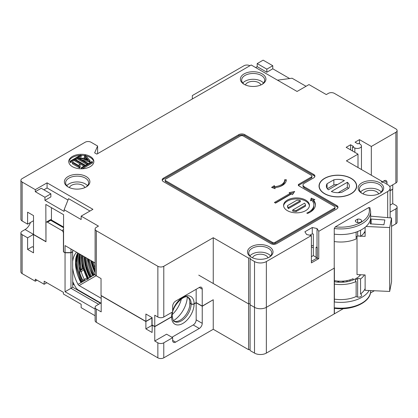 <?xml version="1.0" encoding="UTF-8"?>
<svg xmlns="http://www.w3.org/2000/svg" width="418" height="418" viewBox="0 0 418 418"><rect width="100%" height="100%" fill="white"/><g stroke="black" fill="none" stroke-linecap="round" stroke-linejoin="round"><path stroke-width="0.63" d="M389.68 291.445L391.556 281.842L391.556 217.961L389.68 227.559L389.68 291.445L365.123 290.327L365.123 274.955L357.019 274.589L357.019 236.405M357.756 236.018L359.679 236.102M360.901 236.16L365.123 236.353L365.123 227.282M366.048 226.488L389.68 227.559M391.556 217.961L370.646 216.179M383.912 224.753L384.853 219.952L371.132 219.058L370.191 223.86L383.912 224.753M371.132 223.917L371.132 219.058M360.17 275.316L359.877 274.715L359.877 275.624M353.116 279.95L353.116 278.696A19.876 11.474 180 0 1 338.496 281.126A19.876 11.474 180 0 1 334.395 280.598M365.123 232.826L364.146 232.763M349.986 281.032L349.986 279.877M72.758 281.601A36.821 21.255 -120 0 0 75.339 286.785A6.066 3.501 -120 0 0 78.453 290.134L100.822 303.05M101.193 298.311L79.106 285.557A2.09 1.207 60 0 1 77.999 284.344A30.754 17.755 60 0 1 72.758 268.424M72.758 260.858A30.754 17.755 60 0 1 76.557 252.242M85.089 257.169A31.59 18.24 -120 0 0 90.429 276.387L90.278 277.197M89.656 276.852L89.954 277.442L89.86 277.097L90.429 277.134L90.544 276.34L91.323 275.943A30.754 17.755 60 0 1 86.139 257.775M92.613 275.143L92.911 275.739L95.137 274.448M87.325 278.978A2.09 1.207 -120 0 0 87.576 279.376L88.532 278.263L91.49 276.559L91.323 275.943M88.313 259.029A31.59 18.24 -120 0 0 93.392 274.678L94.28 274.234L94.447 274.851L93.585 274.945L93.501 274.631A31.381 18.115 60 0 1 88.464 259.118M91.95 261.13A31.59 18.24 -120 0 0 95.105 270.409M77.999 284.344L86.97 279.287A1.254 0.726 60 0 1 86.923 279.308M83.903 280.948L84.243 280.854L84.368 279.48A29.495 17.028 60 0 1 81.181 271.507A1.254 0.726 -120 0 0 80.361 270.399A1.254 0.726 120 0 0 79.733 271.063A1.254 0.726 120 0 0 79.472 271.935A30.754 17.755 -120 0 0 82.618 279.898L83.903 280.948L82.618 279.898M84.347 280.797L86.944 279.297M87.466 277.63L84.227 269.532A1.254 1.254 0 0 0 83.652 268.8A1.254 0.726 120 0 0 83.025 268.863A1.254 0.726 60 0 1 83.846 269.971A29.495 17.028 -120 0 0 87.028 277.944A1.254 0.726 60 0 1 86.97 279.287A1.254 1.254 0 0 0 87.466 277.63L82.905 280.206M79.493 253.935A30.754 17.755 -120 0 0 79.739 270.441L79.472 271.935A1.254 0.392 163.5 0 0 80.815 271.684A1.254 0.392 163.5 0 0 81.181 271.507L83.846 269.971A1.254 0.392 163.5 0 0 84.107 269.782A1.254 0.392 163.5 0 0 84.227 269.532M82.445 281.068L81.667 281.466L81.75 281.774L82.612 281.68L82.445 281.068A30.754 17.755 60 0 1 78.73 253.496M79.739 270.441L79.697 269.84L80.361 270.399L83.025 268.863L82.696 268.293M79.859 269.934L81.055 269.6L80.585 269.328A31.381 18.115 60 0 1 79.979 254.217M79.828 254.128A31.59 18.24 -120 0 0 80.596 269.866M81.714 255.22A30.754 17.755 -120 0 0 82.68 268.664L81.5 269.344L80.585 269.328M82.858 268.387L83.537 268.753M87.404 278.869L87.67 278.357L88.532 278.263L88.365 277.651L87.592 278.043M84.535 256.845L85.789 266.585L89.766 276.82L90.429 277.134M87.67 278.357L87.581 278.048M87.32 278.905L87.472 278.095M82.257 255.534A31.59 18.24 -120 0 0 83.752 268.863M81.406 282.322L81.557 281.513A31.59 18.24 -120 0 1 77.826 252.974M81.75 281.774L81.515 282.275L80.674 282.093L81.076 282.568L80.982 282.218L81.552 282.255M90.628 276.653L92.911 275.739L92.817 275.389L93.386 275.425L93.585 274.945M87.628 258.632L92.728 275.112L93.386 275.425M93.235 275.493L93.392 274.678M172.31 314.498A19.244 11.114 120 0 0 181.349 298.943M324.697 193.644A18.617 10.748 0 0 0 344.986 195.974A18.617 10.748 0 0 0 356.481 186.041A18.617 10.748 0 0 0 351.031 178.439A18.617 10.748 0 0 0 330.737 176.109A18.617 10.748 0 0 0 319.242 186.041A18.617 10.748 0 0 0 324.697 193.644M333.857 179.813L327.08 183.727A11.505 6.641 180 0 0 326.359 186.041A11.505 6.641 180 0 0 328.386 189.809L344.385 180.571A11.505 6.641 180 0 0 333.857 179.813L333.857 184.939L327.325 188.711M341.872 192.27L348.649 188.356A11.505 6.641 180 0 0 349.37 186.041A11.505 6.641 180 0 0 347.342 182.274L331.343 191.512A11.505 6.641 180 0 0 341.872 192.27M348.403 188.497A11.505 6.641 0 0 0 347.342 187.4L338.199 192.682M347.342 182.274L347.342 187.4M327.08 188.356L327.08 183.727M337.53 184.526A11.505 6.641 0 0 0 333.857 184.939M310.762 234.702L310.762 235.423M72.758 284.841L73.955 284.151M72.758 284.156L73.693 283.618M72.612 251.662L72.758 287.276L100.451 303.264M33.513 247.367L32.343 246.693L27.598 249.431L27.598 237.816L22.128 234.655L22.128 273.602A4.185 2.414 180 0 1 20.9 271.893L20.9 232.951A4.185 2.414 0 0 0 22.128 234.655M72.758 251.746L70.971 252.78L70.971 288.31L72.758 287.276M98.664 304.294L70.971 288.31L65.051 291.722L65.051 252.78L70.971 252.78M65.051 252.78L63.426 251.84L65.056 252.608L65.056 245.601L70.976 249.018L70.976 252.608L65.056 252.608M95.1 309.069L65.051 291.722M95.1 315.731L81.149 307.679L81.149 304.262L63.395 294.011L63.395 292.307L44.167 281.204L44.167 284.277L35.29 279.151L35.29 281.204L22.128 273.602M63.426 251.84L63.426 233.119A2.09 1.207 -120 0 0 61.948 230.558L47.448 222.188A2.09 1.207 -120 0 0 46.403 222.083A2.09 1.207 -120 0 0 45.97 223.04L45.97 241.761L33.513 234.571L33.513 252.848L27.598 249.431M101.193 302.836L96.323 305.647A4.185 2.414 0 0 0 95.1 307.355A4.185 2.414 0 0 0 96.323 309.064L101.193 311.87L101.193 295.745L145.882 321.546L151.901 318.072A5.225 3.02 180 0 1 151.896 317.962A5.225 3.02 180 0 1 151.901 317.899L145.887 321.374L145.887 314.028L152.1 317.617L152.1 324.958L154.759 326.5L171.626 316.76A15.9 9.18 -60 0 1 172.253 312.131M395.872 208.812A4.185 2.414 0 0 0 397.1 207.103L397.1 222.136A4.185 2.414 180 0 1 395.872 223.844L395.872 208.812L390.135 212.13M395.872 223.844L391.556 226.337M213.096 299.821L202.239 306.258L202.239 323.339A4.185 2.414 -60 0 1 199.281 328.464L175.612 342.128A4.185 2.414 -60 0 1 173.522 342.337A4.185 2.414 -60 0 1 172.655 340.419L172.655 337.687L163.778 342.812L163.778 357.845A4.185 2.414 180 0 1 157.863 357.845L157.863 342.812A4.185 2.414 0 0 0 163.778 342.812M213.248 299.905L213.248 329.285L163.778 357.845M198.749 275.138L248.6 303.917L213.253 283.503L213.253 237.727L248.605 258.141A1.045 0.606 180 0 1 249.745 258.01A1.045 0.606 180 0 1 250.392 258.564A1.045 0.606 180 0 1 250.084 258.993L254.52 261.553A8.37 4.833 0 0 0 266.355 261.553L311.389 235.559L306.64 234.529L304.889 231.776L312.267 227.512L317.027 228.541L318.772 231.29L387.685 191.507A8.37 4.833 0 0 0 390.135 188.09A8.37 4.833 0 0 0 387.685 184.672L383.249 182.112A1.045 0.606 0 0 1 382.109 182.243A1.045 0.606 0 0 1 381.462 181.684A1.045 0.606 0 0 1 381.77 181.26L346.412 160.846L358.007 154.153L346.172 147.324L350.608 144.759L350.608 149.884M334.222 267.525L334.395 268.048L266.35 307.334A8.37 4.833 180 0 1 254.52 307.334L250.079 304.774A1.045 0.606 0 0 0 250.084 304.769L250.084 258.993M265.905 307.575A8.37 4.833 180 0 1 254.515 307.334L250.084 304.769M250.079 349.699A1.045 0.606 0 0 0 248.6 349.699L248.6 303.917A1.045 0.606 180 0 1 250.084 303.917A1.045 0.606 0 0 0 248.658 303.886M374.371 290.75L370.437 293.018M37.066 280.18L35.29 281.204M95.1 307.355L95.1 320.606A4.185 2.414 0 0 0 96.323 322.315L157.863 357.845M248.6 349.699L213.248 329.285M343.387 308.636L266.35 353.111A8.37 4.833 180 0 1 254.515 353.111L250.079 350.55L250.079 304.774M311.389 246.745A8.37 4.833 0 0 0 312.042 247.174A8.37 4.833 0 0 0 313.354 247.79M392.622 189.171L392.768 203.603L395.872 205.4A4.185 2.414 0 0 1 397.1 207.103M390.135 205.123L392.768 203.603M390.135 190.775L392.768 189.255M171.913 337.263L193.215 324.964A4.185 2.414 120 0 0 196.173 319.838L196.173 302.757L194.104 303.954A2.09 1.207 0 0 1 191.146 303.954L190.117 303.181M191.146 303.954A13.81 7.973 -60 0 1 181.381 320.862A13.81 7.973 -60 0 1 174.478 321.546C173.684 321.949 172.937 320.125 172.232 316.081A2.09 1.207 0 0 1 171.62 316.933L154.754 326.672L154.754 341.02L166.589 334.186L172.655 337.687M202.239 306.258L196.173 302.757M334.395 301.869L334.395 268.048M334.395 313.829L334.395 308.207L334.672 308.343M365.123 288.54A25.117 14.499 180 0 1 360.562 293.99A3.14 1.813 180 0 1 361.617 295.343A3.14 1.813 180 0 1 359.595 297.041A3.14 1.813 180 0 1 356.131 296.55A25.117 14.499 180 0 1 334.395 299.126M334.431 301.984A29.913 17.274 0 0 0 369.136 290.51M334.457 281.716A6.275 3.621 180 0 1 334.792 280.677M346.663 280.677A6.275 3.621 180 0 1 346.997 281.716M337.378 282.108A4.185 2.414 180 0 1 339.928 281.189M341.527 281.189A4.185 2.414 180 0 1 343.685 281.852A4.185 2.414 180 0 1 344.077 282.108M334.395 281.706A21.13 12.2 180 0 0 356.031 278.477A21.13 12.2 0 0 0 360.65 274.751M357.662 297.094L357.662 278.566A3.14 1.813 180 0 1 360.562 278.958A25.117 14.499 0 0 0 364.391 274.924M360.562 278.958L360.562 293.99M334.395 284.099A25.117 14.499 0 0 0 356.131 281.518L356.131 296.55M356.131 281.518A3.14 1.813 180 0 1 355.342 280.316A3.14 1.813 180 0 1 355.446 279.841L355.446 280.786M357.662 278.566L355.446 279.841M152.246 325.047L152.095 332.477L145.882 328.893L145.882 321.546M154.754 326.672L152.095 325.136M173.972 321.186A13.81 7.973 120 0 0 180.2 320.183A13.81 7.973 120 0 0 189.96 303.269M154.754 341.02L157.863 342.812M151.901 317.863A5.225 3.02 180 0 1 151.953 317.534M187.285 297.083A20.085 11.594 -60 0 1 173.47 320.653M152.095 326.124A5.225 3.02 180 0 1 151.901 325.413L151.901 318.072M145.882 328.893L151.901 325.413M20.9 232.951A4.185 2.414 0 0 1 22.128 231.243L25.085 229.534A8.37 4.833 120 0 0 30.446 222.496M33.513 220.725L27.593 224.142L27.593 212.187L33.513 215.604L33.513 234.393A8.37 4.833 -60 0 1 33.513 234.399L27.598 237.816M46.403 222.083L50.714 219.591L63.578 227.021M47.448 222.188L50.719 220.302C50.714 219.361 50.714 219.361 50.719 220.302L63.578 227.726M46.832 282.74L44.167 284.277M346.862 280.64L347.206 281.675M334.395 281.042L334.593 280.64M311.389 256.694L313.354 255.56L313.354 234.07L312.267 233.834L312.267 227.512M309.858 235.224L312.267 233.834M356.559 187.321A18.826 10.868 0 0 0 356.481 186.987M319.242 186.987A18.826 10.868 0 0 0 319.169 187.321M351.177 178.355A18.826 10.868 180 0 1 356.69 186.041A18.826 10.868 180 0 1 345.069 196.084A18.826 10.868 180 0 1 324.551 193.727A18.826 10.868 180 0 1 319.033 186.041A18.826 10.868 180 0 1 330.659 175.999A18.826 10.868 180 0 1 351.177 178.355M395.872 132.292A4.185 2.414 0 0 0 397.1 130.583L397.1 181.313A4.185 2.414 180 0 1 395.872 183.021L395.872 132.292L371.32 146.467L359.485 139.638L355.049 142.198L358.007 143.907L359.041 143.306L360.682 144.644A4.185 2.414 0 0 1 361.45 146.039A4.185 2.414 0 0 1 359.187 148.186A4.185 2.414 0 0 1 354.851 148.014L352.531 147.068L353.565 146.467L350.608 144.759M213.253 237.727L163.783 266.287A4.185 2.414 0 0 1 157.868 266.287L96.328 230.757A4.185 2.414 0 0 1 95.105 229.048A4.185 2.414 0 0 1 96.328 227.345L98.46 226.112L81.155 216.122L92.927 209.324L47.072 182.849L35.295 189.647L35.295 191.695L44.94 197.265L50.871 193.837L41.225 188.272L35.295 191.695M397.1 130.583A4.185 2.414 0 0 0 395.872 128.875L334.337 93.345A4.185 2.414 0 0 0 328.423 93.345L326.296 94.572L308.986 84.582L297.067 91.464L251.208 64.989L96.835 154.117L94.64 152.852L97.603 146.023L91.067 142.245A4.185 2.414 0 0 0 85.147 142.245L22.133 178.627A4.185 2.414 0 0 0 20.905 180.336A4.185 2.414 0 0 0 22.133 182.044L35.295 189.647M72.424 166.672A12.55 7.247 0 0 0 86.103 168.245A12.55 7.247 0 0 0 93.851 161.547A12.55 7.247 0 0 0 90.178 156.421A12.55 7.247 0 0 0 76.499 154.853A12.55 7.247 0 0 0 68.751 161.547A12.55 7.247 0 0 0 72.424 166.672M163.401 178.199L238.84 134.643A4.185 2.414 180 0 1 244.76 134.643L313.693 174.442A4.185 2.414 180 0 1 314.916 176.15A4.185 2.414 180 0 1 313.693 177.859L304.226 183.324A4.185 2.414 0 0 0 302.998 185.033A4.185 2.414 0 0 0 304.226 186.741L336.767 205.531A4.185 2.414 180 0 1 337.995 207.239A4.185 2.414 180 0 1 336.767 208.948L276.711 243.621A4.185 2.414 180 0 1 270.796 243.621L163.401 181.616A4.185 2.414 180 0 1 162.174 179.907A4.185 2.414 180 0 1 163.401 178.199L163.401 179.228A4.185 2.414 0 0 0 162.268 180.419M361.889 193.283L361.889 193.283A12.759 7.367 180 0 1 361.889 182.865A12.759 7.367 180 0 1 379.936 182.865A12.759 7.367 180 0 1 379.936 193.283A12.759 7.367 180 0 1 361.889 193.283M251.239 257.164L251.239 257.164A12.759 7.367 180 0 1 251.239 246.745A12.759 7.367 180 0 1 269.286 246.745A12.759 7.367 180 0 1 269.286 257.164A12.759 7.367 180 0 1 251.239 257.164M86.155 176.542A12.759 7.367 180 0 1 86.155 186.961A12.759 7.367 180 0 1 68.108 186.966A12.759 7.367 180 0 1 68.108 186.961A12.759 7.367 180 0 1 68.108 176.542A12.759 7.367 180 0 1 86.155 176.542M262.185 73.887A12.759 7.367 180 0 1 262.185 84.305A12.759 7.367 180 0 1 244.138 84.305L244.138 84.305A12.759 7.367 180 0 1 244.138 73.887A12.759 7.367 180 0 1 262.185 73.887M311.938 176.15L311.938 177.175A2.09 1.207 180 0 1 311.326 178.031L311.326 177.007A2.09 1.207 0 0 0 311.938 176.15A2.09 1.207 0 0 0 311.326 175.299L243.281 136.012A2.09 1.207 0 0 0 240.319 136.012L165.768 179.056A2.09 1.207 0 0 0 165.152 179.907A2.09 1.207 0 0 0 165.768 180.764L272.275 242.252A2.09 1.207 0 0 0 275.232 242.252L334.4 208.091A2.09 1.207 0 0 0 335.017 207.239A2.09 1.207 0 0 0 334.4 206.382L298.901 185.89A2.09 1.207 180 0 1 298.285 185.033A2.09 1.207 180 0 1 298.901 184.181L298.901 185.205A2.09 1.207 0 0 0 298.483 185.545M311.326 177.007L298.901 184.181M287.37 210.651A12.937 7.467 0 0 0 301.467 212.271A12.937 7.467 0 0 0 309.451 205.369A12.937 7.467 0 0 0 305.662 200.086A12.937 7.467 0 0 0 291.565 198.466A12.937 7.467 0 0 0 283.582 205.369A12.937 7.467 0 0 0 287.37 210.651M306.76 213.128L307.601 213.415A18.204 10.513 0 0 0 315.412 204.783A18.204 10.513 0 0 0 313.443 200.029L314.885 199.642L311.196 198.153L310.553 200.802L311.995 200.415A17.66 10.194 0 0 1 313.85 204.961A17.66 10.194 0 0 1 306.76 213.128M275.54 203.127L291.351 193.999L292.48 194.647L294.664 191.439L289.099 192.698L290.228 193.346L274.417 202.474L275.54 203.127M275.117 188.701L274.845 187.609A13.355 7.712 0 0 0 286.278 179.98A13.355 7.712 0 0 0 286.267 179.656L284.668 179.698A11.751 6.787 0 0 1 284.679 179.98A11.751 6.787 0 0 1 274.621 186.694L274.354 185.602L271.58 187.41L275.117 188.701M300.364 200.697A8.961 5.173 0 0 0 296.905 200.201L287.563 205.593A8.961 5.173 0 0 0 288.42 207.589L288.42 208.613L300.364 201.722L300.364 200.697L288.42 207.589M305.469 205.144A8.961 5.173 0 0 0 304.607 203.148L292.668 210.04A8.961 5.173 0 0 0 296.127 210.536L296.127 211.56L305.469 206.168L305.469 205.144L296.127 210.536M371.32 175.226L371.32 146.467M359.485 139.638L359.485 143.672M154.759 326.5L154.759 315.224L157.868 317.016A4.185 2.414 180 0 0 163.783 317.016L172.66 311.896L172.66 306.258A4.185 2.414 120 0 1 175.617 301.132L199.276 287.474A4.185 2.414 120 0 1 201.366 287.27A4.185 2.414 120 0 1 202.234 289.183L202.234 306.091L213.253 299.732M395.872 183.021L389.717 186.58M387 184.281L387 182.509A4.185 2.414 120 0 0 386.133 180.597A4.185 2.414 120 0 0 384.043 180.801L381.77 182.112L381.77 181.26M358.007 167.54L358.007 154.153M248.605 258.141L248.605 303.917M369.935 207.903L368.875 207.49L335.309 226.869L334.248 228.505L334.222 268.147L266.355 307.334L266.355 261.553M390.135 190.603L392.768 189.088L392.768 184.813M172.66 310.72A15.9 9.18 -60 0 1 185.279 296.2A15.9 9.18 -60 0 1 194.109 303.781L196.167 302.59L196.167 289.272M306.028 86.291L292.062 78.223L277.495 80.167M289.658 78.547L272.776 68.798L272.776 65.725L263.131 60.155L257.201 63.578L266.846 69.148L272.776 65.725M257.201 63.578L257.201 66.655L255.644 67.554M245.397 84.943A7.947 4.588 180 0 1 250.931 81.526A7.947 4.588 180 0 1 258.784 82.686A7.947 4.588 180 0 1 260.926 84.943M263.507 83.025A11.505 6.641 0 0 0 261.297 81.233A11.505 6.641 0 0 0 242.811 83.025M244.603 84.561A11.505 6.641 180 0 1 241.656 80.125A11.505 6.641 180 0 1 248.757 73.986A11.505 6.641 180 0 1 261.297 75.428A11.505 6.641 180 0 1 264.667 80.125A11.505 6.641 180 0 1 261.72 84.561M72.763 250.053L72.763 251.573L70.976 252.608M65.056 245.601L95.105 262.948M45.97 241.421L45.828 204.439L63.578 214.685L63.578 251.751M51.451 207.683L51.451 220.02M25.085 229.534L45.828 241.505M27.593 224.142L22.133 220.991A4.185 2.414 180 0 1 20.905 219.283L20.905 180.336M81.155 216.122L81.155 219.539L64.132 209.711L64.132 211.419L44.94 200.337L44.94 197.265M97.603 153.672L97.603 146.023M43.89 189.809L47.072 187.969L47.072 182.849M44.94 200.337L50.871 196.915L50.871 193.837M47.072 187.969L67.993 200.05M89.969 211.033L68.552 198.665L64.132 209.711M145.887 321.374L101.046 295.489L101.046 278.576L96.328 275.854A4.185 2.414 180 0 1 95.105 274.145L95.105 229.048M202.234 306.091L196.167 302.59M187.724 297.203A13.81 7.973 120 0 1 189.965 303.097L191.151 303.781A13.81 7.973 -60 0 0 188.293 297.459C184.996 293.525 171.443 305.955 172.237 315.909A2.09 1.207 180 0 1 171.626 316.76M194.109 303.781A2.09 1.207 180 0 1 191.151 303.781M151.901 317.502L151.901 317.899M311.389 235.559L311.389 262.885L318.772 258.622L318.772 231.29M356.131 236.917L357.667 236.029A3.14 1.813 0 0 1 360.562 236.421L360.562 230.213M365.123 230.961A25.106 14.494 180 0 1 360.562 236.421M356.131 232.089L356.131 238.976A25.106 14.494 180 0 1 334.233 241.531M357.667 219.121A3.14 1.813 180 0 1 361.622 220.871A3.14 1.813 180 0 1 358.482 222.679A3.14 1.813 180 0 1 355.347 220.871A3.14 1.813 180 0 1 355.452 220.396L357.667 219.121L357.667 222.616M357.667 231.52L357.667 236.029M355.452 220.396L355.452 221.341M334.248 228.505A29.913 17.274 0 0 0 370.646 211.644L370.646 217.282A29.913 17.274 180 0 1 334.233 234.143M363.148 193.921A7.947 4.588 180 0 1 368.676 190.504A7.947 4.588 180 0 1 376.529 191.663A7.947 4.588 180 0 1 378.671 193.921M381.258 192.003A11.505 6.641 0 0 0 379.048 190.211A11.505 6.641 0 0 0 360.562 192.003M362.354 193.539A11.505 6.641 180 0 1 359.402 189.098A11.505 6.641 180 0 1 366.508 182.964A11.505 6.641 180 0 1 379.048 184.401A11.505 6.641 180 0 1 382.418 189.098A11.505 6.641 180 0 1 379.466 193.539M317.027 247.331L317.361 247.864L316.097 247.132L317.027 247.331L317.027 228.541M313.354 255.56L316.097 257.399L316.097 247.132M317.361 247.864L317.361 258.11L316.097 257.399L316.797 258.178L311.389 261.297M316.797 258.178L318.772 258.622M69.367 187.598A7.947 4.588 180 0 1 74.9 184.181A7.947 4.588 180 0 1 82.748 185.341A7.947 4.588 180 0 1 84.896 187.598M87.477 185.681A11.505 6.641 0 0 0 85.267 183.889A11.505 6.641 0 0 0 66.781 185.681M68.573 187.222A11.505 6.641 180 0 1 65.626 182.781A11.505 6.641 180 0 1 72.727 176.642A11.505 6.641 180 0 1 85.267 178.084A11.505 6.641 180 0 1 88.637 182.781A11.505 6.641 180 0 1 85.685 187.222M257.201 66.655L266.846 72.225L266.846 69.148M266.846 72.225L272.776 68.798M249.907 65.741A4.185 2.414 0 0 0 243.992 65.741L192.332 95.565L192.332 98.982M252.498 257.801A7.947 4.588 180 0 1 258.031 254.384A7.947 4.588 180 0 1 265.885 255.544A7.947 4.588 180 0 1 268.027 257.801M249.912 255.884A11.505 6.641 180 0 1 268.398 254.092A11.505 6.641 180 0 1 270.608 255.884M251.704 257.42A11.505 6.641 180 0 1 248.757 252.979A11.505 6.641 180 0 1 255.858 246.845A11.505 6.641 180 0 1 268.398 248.282A11.505 6.641 180 0 1 271.768 252.979A11.505 6.641 180 0 1 268.816 257.42M352.531 147.068L352.531 150.992M93.82 162.059A12.55 7.247 0 0 0 90.178 157.45A12.55 7.247 0 0 0 85.925 155.836M84.556 156.588L84.556 155.564A12.55 7.247 0 0 0 81.176 155.324M80.193 155.355A12.55 7.247 0 0 0 68.782 162.059M78.636 157.962L81.301 156.421L81.301 155.397L80.711 155.057L70.057 161.207L70.652 161.547L74.2 159.498L84.849 165.648L81.301 167.696L81.891 168.036L92.545 161.891L91.95 161.547L88.402 163.595L77.753 157.45L81.301 155.397M70.057 161.207L70.057 162.231L70.652 162.571L74.2 160.522L83.966 166.16M81.301 167.696L81.426 168.794M82.409 168.767L92.545 162.916L92.545 161.891M72.371 162.612L72.57 163.887L79.504 167.811L80.136 167.216L79.948 164.514L79.117 164.624L79.012 165.695L73.338 162.419L72.371 162.623L79.504 166.787L80.026 166.615L80.141 165.753M84.713 155.36L85.638 156.896L82.968 158.438L80.961 157.858L80.136 158.129L89.556 161.05L90.058 160.731L89.88 160.423L85.497 155.36L84.713 155.36L84.635 156.766L84.713 156.384L85.047 157.236M81.991 159.895L89.556 162.074L90.058 161.756L90.058 160.731M337.901 207.751A4.185 2.414 0 0 0 336.767 206.555L304.226 187.766A4.185 2.414 180 0 1 302.998 186.057L302.998 185.033M314.822 176.662A4.185 2.414 0 0 0 313.693 175.466L244.76 135.672A4.185 2.414 0 0 0 238.84 135.672L163.401 179.228M335.017 207.239L335.017 208.263A2.09 1.207 180 0 1 334.4 209.115L275.232 243.281A2.09 1.207 180 0 1 272.275 243.281L165.768 181.788A2.09 1.207 180 0 1 165.152 180.937L165.152 179.907M311.326 178.031L298.901 185.205M75.679 159.671L77.158 158.814L86.923 164.452M85.147 159.091L86.16 158.506L87.169 159.692M81.891 168.788L81.891 168.036M74.2 160.522L74.2 159.498M70.652 162.571L70.652 161.547M87.811 163.94L85.444 165.303L74.791 159.154L77.158 157.79L87.811 163.94M72.544 162.398L72.371 163.647M80.131 159.169L80.131 158.145L80.282 158.908M86.16 157.481L88.334 160.031L83.971 158.746L86.16 157.481L86.16 158.506M77.158 158.814L77.158 157.79M80.094 167.487L80.094 166.458M80.026 167.639L80.026 166.615M79.906 167.749L79.906 166.725M89.556 162.074L89.556 161.05M80.475 159.018L80.475 158.427M283.608 205.881A12.937 7.467 180 0 1 291.978 199.402A12.937 7.467 180 0 1 305.662 201.11A12.937 7.467 180 0 1 309.419 205.881M287.563 205.593L287.563 206.617A8.961 5.173 0 0 0 288.42 208.613M292.668 210.04L292.668 211.064A8.961 5.173 0 0 0 296.127 211.56M310.469 211.983A17.66 10.194 0 0 0 313.85 205.985L313.85 204.961M310.82 200.729L311.196 199.177L313.443 200.086M313.443 200.029L313.443 201.053A18.204 10.513 180 0 1 315.391 205.295M275.305 202.986L290.228 194.375L290.228 193.346M290.228 193.466L293.838 192.651M272.588 187.776L274.354 186.627L274.621 187.719A11.751 6.787 0 0 0 274.845 187.698M278.336 187.024A11.751 6.787 0 0 0 284.679 181.004L284.679 179.98M284.679 180.722L286.22 180.686M311.196 198.153L311.196 199.177M274.845 187.609L274.845 188.602M274.354 185.602L274.354 186.627M274.621 186.694L274.621 187.719M286.267 179.656L286.267 180.299M313.354 245.429A2.09 1.207 180 0 1 311.389 245.512M90.429 276.387L90.544 276.34A31.381 18.115 60 0 1 85.235 257.253M87.409 258.507A30.754 17.755 -120 0 0 92.509 275.263M90.868 260.503A30.754 17.755 -120 0 0 95.105 272.844M94.28 274.234A30.754 17.755 60 0 1 89.436 259.677M95.105 270.112A31.381 18.115 60 0 1 92.106 261.219M95.105 267.86A30.754 17.755 60 0 1 93.157 261.825M94.771 262.76A30.754 17.755 -120 0 0 95.105 263.857M79.106 285.557L96.13 275.728M81.5 269.344A30.754 17.755 60 0 1 80.773 254.672M88.365 277.651A30.754 17.755 60 0 1 83.25 256.103M84.358 256.746A30.754 17.755 -120 0 0 89.546 276.972M83.929 269.014A31.381 18.115 60 0 1 82.403 255.617M88.02 279.12A0.627 0.361 -120 0 0 87.472 278.843L87.399 278.884M77.983 253.068A31.381 18.115 60 0 0 81.667 281.466L81.557 281.513M77.743 252.927A30.754 17.755 -120 0 0 80.674 282.093M171.62 316.933A15.9 9.18 120 0 0 182.859 323.427A15.9 9.18 120 0 0 194.104 303.954M202.239 323.339L196.173 319.838M199.281 328.464L193.215 324.964M254.515 353.111L254.52 261.553M266.35 353.111L266.35 307.334M334.243 313.913L334.243 268.137M334.74 308.353C352.39 310.788 371.142 302.089 370.641 290.907A29.913 17.274 180 0 1 334.431 307.789M96.323 309.064L96.323 322.315M175.612 342.128L172.655 340.424M189.819 301.226L189.819 305.276M63.578 229.613L61.948 230.558M163.783 317.016L163.783 266.287M387 182.509L384.043 180.801M22.133 220.991L22.133 182.044M96.328 275.854L96.328 230.757M157.868 317.016L157.868 266.287M202.234 289.183L199.276 287.474M387.685 191.507L387.685 217.626M335.309 226.869A28.659 16.548 0 0 0 368.875 207.49M354.851 148.014L354.851 152.33M334.4 209.115L334.4 208.091M275.232 243.281L275.232 242.252M165.768 181.788L165.768 180.764M272.275 243.281L272.275 242.252M304.226 187.766L304.226 186.741M336.767 205.531L336.767 206.555M238.84 134.643L238.84 135.672M244.76 134.643L244.76 135.672M313.693 174.442L313.693 175.466M79.504 167.811L79.504 166.787M78.924 167.555L78.924 166.531M72.57 163.887L72.57 162.858M89.912 161.97L89.912 160.946M88.977 161.944L88.977 160.92M80.136 158.824L80.136 158.156M91.129 260.654L95.105 272.249M79.89 270.059L79.582 253.987M82.874 268.455L81.844 255.293M77.79 252.953L75.83 265.827L80.893 281.941M356.481 186.041L356.481 187.656M319.242 186.041L319.242 187.656M370.641 290.907L370.641 290.578M370.646 211.644L369.893 207.631M390.135 188.09L390.135 217.835M361.45 169.53L361.45 146.039M80.141 165.889L80.141 166.913"/></g></svg>
